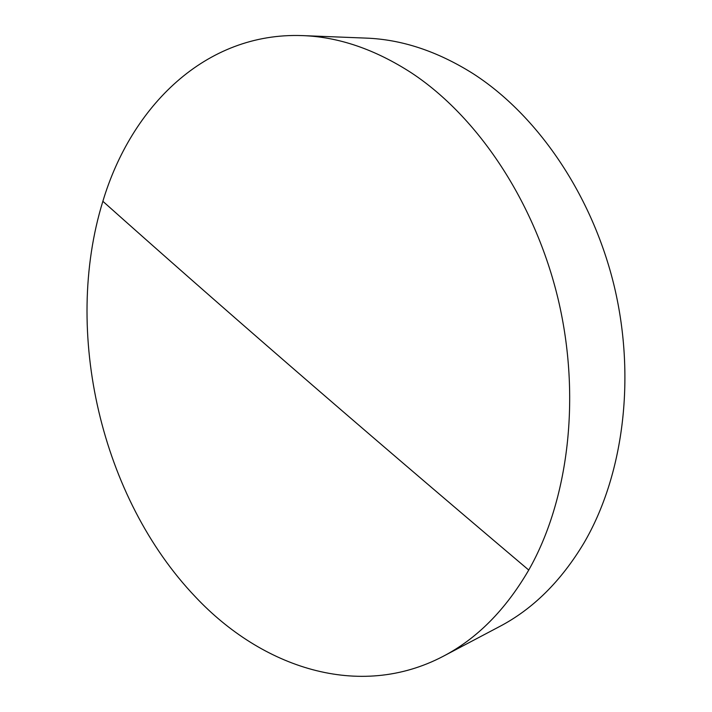<?xml version="1.0" encoding="UTF-8"?>
<svg xmlns="http://www.w3.org/2000/svg" width="712" height="712" viewBox="0 0 712 712"><rect width="100%" height="100%" fill="white"/><g stroke="black" fill="none" stroke-linecap="round" stroke-linejoin="round"><path stroke-width="1.07" d="M302.431 35.6L365.915 38.101C401.639 39.391 437.284 51.193 472.839 73.496C537.471 114.917 592.562 195.106 614.483 287.239C636.199 379.425 623.027 476.444 583.804 543.247C560.878 581.393 532.763 609.178 499.459 626.604L443.273 656.259C358.857 700.581 261.749 667.438 195.453 596.905C101.237 498.16 62.514 332.05 102.866 201.3C131.257 106.569 205.314 32.013 302.431 35.6C338.645 36.882 374.984 49.315 411.465 72.891C477.77 116.67 535.041 201.905 558.279 299.752C581.33 397.643 568.416 500.269 528.74 570.054C505.529 609.881 477.04 638.62 443.273 656.259M102.866 201.3C212.808 299.352 347.714 416.894 528.74 570.054"/></g></svg>
